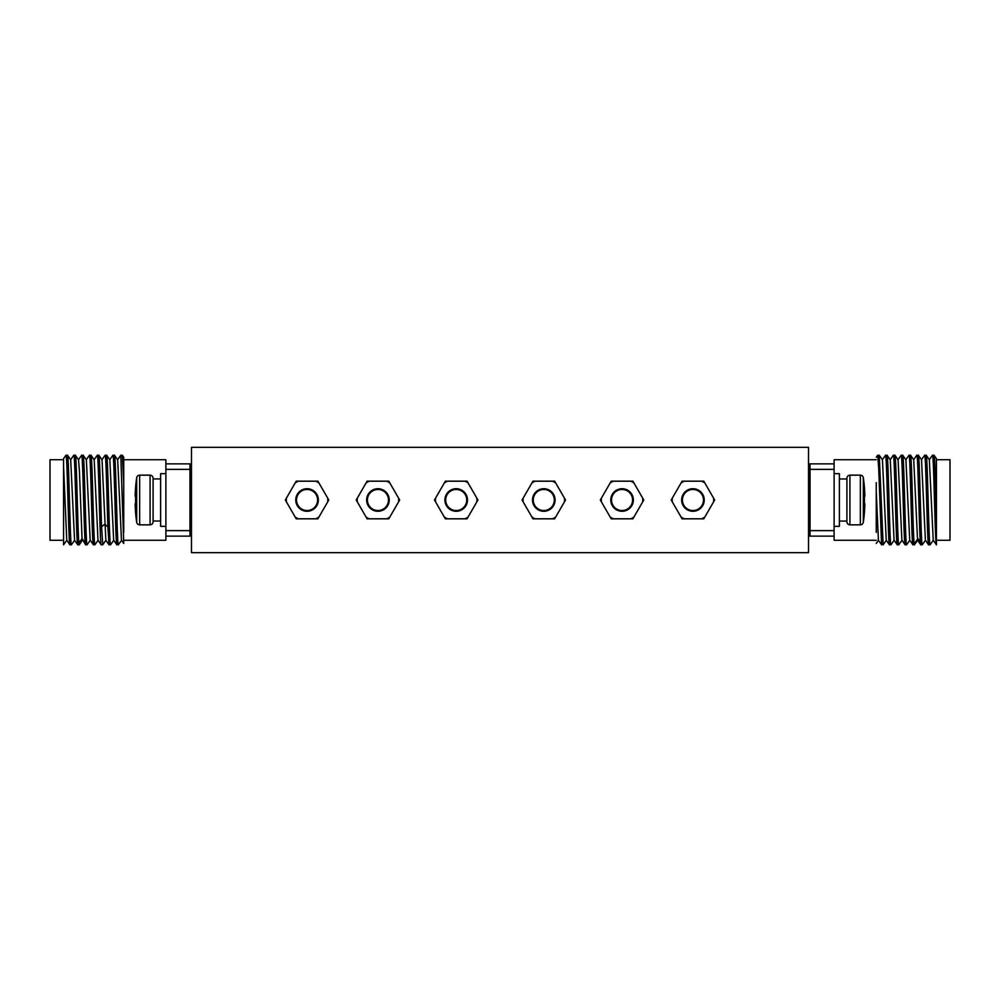 <?xml version="1.0" encoding="UTF-8"?>
<svg xmlns="http://www.w3.org/2000/svg" width="1000" height="1000" viewBox="0 0 1000 1000"><rect width="100%" height="100%" fill="white"/><g stroke="black" fill="none" stroke-linecap="round" stroke-linejoin="round"><path stroke-width="1.5" d="M153.088 478.925L160.613 478.925M846.912 521.075L839.388 521.075M565.525 500L554.663 481.188L532.938 481.188L522.075 500L531.875 516.975A20.738 20.738 0 0 0 535.062 518.812L554.663 518.812L564.462 501.838A20.738 20.738 0 0 0 564.462 498.162L565.525 500L564.462 501.838L565.525 500M555.725 483.025L554.663 481.188L552.537 481.188A20.738 20.738 0 0 1 555.725 483.025M535.062 481.188L532.938 481.188L531.875 483.025A20.738 20.738 0 0 1 535.062 481.188M523.138 498.162L522.075 500L523.138 501.838A20.738 20.738 0 0 1 523.138 498.162M531.875 516.975L532.938 518.812L535.062 518.812L532.938 518.812L531.875 516.975M552.537 518.812L554.663 518.812L555.725 516.975A20.738 20.738 0 0 1 552.537 518.812M555.087 500A11.287 11.287 0 0 0 543.8 488.713A11.287 11.287 0 0 0 532.513 500A11.287 11.287 0 0 0 543.8 511.287A11.287 11.287 0 0 0 555.087 500M554.325 500A10.537 10.537 0 0 1 543.8 510.538A10.537 10.537 0 0 1 533.263 500A10.537 10.537 0 0 1 543.8 489.462A10.537 10.537 0 0 1 554.325 500M328.775 500L317.913 481.188L296.2 481.188L285.338 500L295.138 516.975L296.2 518.812L317.913 518.812L328.775 500L327.713 498.162A20.738 20.738 0 0 1 327.713 501.838L328.775 500M399.663 500L388.8 481.188L367.088 481.188L356.225 500L366.025 516.975L367.088 518.812L388.8 518.812L399.663 500L398.6 498.162A20.738 20.738 0 0 1 398.6 501.838L399.663 500M477.925 500L467.062 481.188L445.337 481.188L434.475 500L444.275 516.975L445.337 518.812L467.062 518.812L477.925 500L476.863 498.162A20.738 20.738 0 0 1 476.863 501.838L477.925 500M643.775 500L632.913 481.188L611.2 481.188L600.337 500L611.2 518.812L632.913 518.812L643.775 500L642.712 498.162A20.738 20.738 0 0 1 642.712 501.838L643.775 500M714.663 500L703.8 481.188L682.087 481.188L671.225 500L682.087 518.812L703.8 518.812L714.663 500L713.6 498.162A20.738 20.738 0 0 1 713.6 501.838L714.663 500M808.525 552.675L808.525 447.325L191.475 447.325L191.475 552.675L808.525 552.675M834.112 463.875L834.112 469.375L810.037 469.375L810.037 463.875L834.112 463.875L834.112 459.738L876.25 459.738M810.037 469.375L810.037 536.125L834.112 536.125L834.112 540.262L876.25 540.262M936.45 466.062L936.45 517.413L936.45 459.738L950 459.738L950 540.262L936.45 540.262L936.45 538.162M936.45 459.738L936.45 458.725M932.425 455.3L932.5 455.225C933.812 452.475 935.125 547.812 936.438 544.788L936.45 517.413C935.638 489.525 934.825 453.963 934 455.225L936.462 458.713M930.163 544.688L930.088 544.775C928.787 547.537 927.475 452.463 926.175 455.225L929.388 459.775M922.337 544.7L922.262 544.775C920.962 547.537 919.65 452.463 918.35 455.225L921.55 459.775M921.513 459.712L925.4 540.275L928.538 544.738L930.088 544.775M929.338 459.712L933.238 540.262L936.438 544.788M936.45 544.637L936.45 540.262M924.6 455.3L921.488 459.738M926.175 455.225L924.675 455.225C925.975 452.463 927.275 547.537 928.587 544.775M901.125 455.312L901.188 455.225C902.5 452.463 903.8 547.537 905.113 544.775L906.612 544.775C905.3 547.537 904 452.463 902.7 455.225L905.913 459.775L909.725 540.212L912.887 544.738L914.438 544.775C913.138 547.537 911.825 452.463 910.525 455.225L913.737 459.787L917.55 540.225L920.713 544.738L922.262 544.775M898.062 459.75L901.9 540.212L905.113 544.775M910.525 455.225L909.025 455.225C910.325 452.463 911.625 547.537 912.938 544.775M916.762 455.325L916.85 455.225C918.15 452.463 919.45 547.537 920.763 544.775M917.65 540.225L914.438 544.775M906.688 544.688L909.825 540.212M898.863 544.7L898.787 544.775C897.475 547.537 896.175 452.463 894.875 455.225L898.088 459.787M932.5 455.225L934 455.225M916.85 455.225L918.35 455.225M901.188 455.225L902.7 455.225M893.288 455.3L893.363 455.225C894.675 452.463 895.975 547.537 897.275 544.775L898.787 544.775L902 540.212M876.275 457.262L877.725 455.238L878.688 468.025L881.575 544.738L883.188 544.738L886.35 540.225M885.462 455.312L887.05 455.225C888.35 452.463 889.65 547.537 890.962 544.775L889.45 544.775L886.237 540.225L882.438 459.787L879.262 455.262L883.138 544.775M893.363 455.225L894.875 455.225M897.237 544.738L894.075 540.225L890.263 459.787L887.087 455.262M885.537 455.225C886.85 452.463 888.15 547.537 889.45 544.775M877.725 455.225L879.262 455.262M876.25 532.4L876.25 491.788L878.413 540.212L881.575 544.738M876.25 491.788L876.25 482.65M810.037 530.625L834.112 530.625L834.112 469.375M834.112 530.625L834.112 536.125M810.037 536.125L808.525 536.125M810.037 463.875L808.525 463.875M846.912 478.988L839.388 478.988M834.112 526.337L839.388 526.337L839.388 473.663L834.112 473.663M808.525 487.962L810.037 487.962M808.525 512.038L810.037 512.038M864.425 512.788L864.425 512.788A150.5 150.5 0 0 1 863.312 522.263A3.013 3.013 0 0 1 860.337 524.837L849.912 524.837A3.013 3.013 0 0 1 846.912 521.825L846.912 478.175A3.013 3.013 0 0 1 849.912 475.163L860.337 475.163A3.013 3.013 0 0 1 863.312 477.738A150.5 150.5 0 0 1 864.425 487.212L864.425 487.212M864.375 496.238A149.963 149.963 0 0 1 864.375 503.762A149.963 149.963 0 0 0 864.375 496.238L864.875 496.238A150.45 150.45 0 0 0 864.375 487.212M864.375 512.788A150.45 150.45 0 0 0 864.875 503.762L864.375 503.762M153.088 521.013L160.613 521.013M165.888 473.663L160.613 473.663L160.613 526.337L165.888 526.337M191.475 512.038L189.963 512.038M191.475 487.962L189.963 487.962M135.575 487.212L135.575 487.212A150.5 150.5 0 0 1 136.688 477.738A3.013 3.013 0 0 1 139.662 475.163L150.087 475.163A3.013 3.013 0 0 1 153.088 478.175L153.088 521.825A3.013 3.013 0 0 1 150.087 524.837L139.662 524.837A3.013 3.013 0 0 1 136.688 522.263A150.5 150.5 0 0 1 135.575 512.788L135.575 512.788M135.625 503.762A149.963 149.963 0 0 1 135.625 496.238A149.963 149.963 0 0 0 135.625 503.762L135.125 503.762A150.45 150.45 0 0 0 135.625 512.788M135.625 487.212A150.45 150.45 0 0 0 135.125 496.238L135.625 496.238M63.55 540.262L50 540.262L50 459.738L63.55 459.738L63.55 466.062L63.55 459.738M66.775 540.262L63.562 544.788L63.55 466.062L66.75 540.288M73.763 455.288L73.825 455.225C75.125 452.463 76.438 547.537 77.737 544.775L74.538 540.237M79.312 544.712L78.888 543C77.7 531.8 76.513 452.388 75.325 455.225L73.825 455.225M71.463 544.738L69.912 544.775C68.612 547.537 67.3 452.463 66 455.225L67.5 455.225C68.812 452.463 70.113 547.537 71.413 544.775L74.6 540.275M74.575 540.288L70.688 459.738L67.5 455.225M66.712 540.225L69.912 544.775M63.537 458.713L66 455.225M81.575 455.3L81.65 455.225C82.837 452.388 84.025 531.8 85.213 543L85.562 544.775L87.062 544.775C85.763 547.537 84.462 452.463 83.15 455.225L81.65 455.225L78.45 459.775M85.562 544.775L82.05 538.663L79.388 470.462L78.513 459.738L75.375 455.262M102.788 544.7L101.562 526.9C100.65 499.6 99.725 453.462 98.812 455.225L97.3 455.225C98.612 452.463 99.913 547.537 101.213 544.775L98 540.212L94.188 459.775L91.025 455.262L89.475 455.225C90.787 452.463 92.088 547.537 93.387 544.775L90.175 540.212L86.363 459.787L83.15 455.225M94.975 544.688L93.338 544.738M94.087 459.775L97.3 455.225M94.887 544.775C93.588 547.537 92.287 452.463 90.975 455.225M79.237 544.775L77.737 544.775M105.05 455.325L105.125 455.225C106.05 453.462 106.975 499.6 107.888 526.9L109.038 544.775L110.55 544.775C109.237 547.537 107.938 452.463 106.638 455.225L105.125 455.225M105.85 540.25L102.025 459.787L98.812 455.225M118.375 544.775L116.862 544.775C115.562 547.537 114.262 452.463 112.95 455.225L114.462 455.225C115.763 452.463 117.062 547.537 118.375 544.775L121.587 540.212M123.75 532.4L123.75 482.65L122.325 455.262L120.787 455.225L123.75 543.45L121.475 540.212L117.675 459.787L114.462 455.225M113.675 540.25L116.862 544.775M110.612 544.712L113.763 540.225M112.888 455.288L109.738 459.787M113.65 540.225L109.85 459.787L106.638 455.225M105.825 540.212L109.038 544.775M105.925 540.225L102.725 544.775L101.213 544.775M120.787 455.225L117.562 459.787M122.325 455.262L123.725 457.262L123.75 482.65L123.75 459.738L165.888 459.738L165.888 463.875L189.963 463.875L189.963 469.375L165.888 469.375L165.888 530.625L189.963 530.625L189.963 469.375M123.75 540.262L165.888 540.262L165.888 530.625M189.963 530.625L189.963 536.125L165.888 536.125M189.963 536.125L191.475 536.125M189.963 463.875L191.475 463.875M165.888 469.375L165.888 463.875M704.862 483.025L703.8 481.188L701.688 481.188A20.738 20.738 0 0 1 704.862 483.025M684.2 481.188L682.087 481.188L681.025 483.025A20.738 20.738 0 0 1 684.2 481.188M672.288 498.162L671.225 500L672.288 501.838A20.738 20.738 0 0 1 672.288 498.162M681.025 516.975A20.738 20.738 0 0 0 684.2 518.812L682.087 518.812L681.025 516.975M701.688 518.812L703.8 518.812L704.862 516.975A20.738 20.738 0 0 1 701.688 518.812M704.225 500A11.287 11.287 0 0 0 692.938 488.713A11.287 11.287 0 0 0 681.65 500A11.287 11.287 0 0 0 692.938 511.287A11.287 11.287 0 0 0 704.225 500M633.975 483.025L632.913 481.188L630.8 481.188A20.738 20.738 0 0 1 633.975 483.025M613.312 481.188L611.2 481.188L610.138 483.025A20.738 20.738 0 0 1 613.312 481.188M601.4 498.162L600.337 500L601.4 501.838A20.738 20.738 0 0 1 601.4 498.162M610.138 516.975A20.738 20.738 0 0 0 613.312 518.812L611.2 518.812L610.138 516.975M630.8 518.812L632.913 518.812L633.975 516.975A20.738 20.738 0 0 1 630.8 518.812M633.35 500A11.287 11.287 0 0 0 622.062 488.713A11.287 11.287 0 0 0 610.775 500A11.287 11.287 0 0 0 622.062 511.287A11.287 11.287 0 0 0 633.35 500M468.125 483.025L467.062 481.188L464.938 481.188A20.738 20.738 0 0 1 468.125 483.025M447.463 481.188L445.337 481.188L444.275 483.025A20.738 20.738 0 0 1 447.463 481.188M435.538 498.162L434.475 500L435.538 501.838A20.738 20.738 0 0 1 435.538 498.162M444.275 516.975A20.738 20.738 0 0 0 447.463 518.812L445.337 518.812L444.275 516.975M464.938 518.812L467.062 518.812L468.125 516.975A20.738 20.738 0 0 1 464.938 518.812M467.488 500A11.287 11.287 0 0 0 456.2 488.713A11.287 11.287 0 0 0 444.913 500A11.287 11.287 0 0 0 456.2 511.287A11.287 11.287 0 0 0 467.488 500M389.862 483.025L388.8 481.188L386.688 481.188A20.738 20.738 0 0 1 389.862 483.025M369.2 481.188L367.088 481.188L366.025 483.025A20.738 20.738 0 0 1 369.2 481.188M357.287 498.162L356.225 500L357.287 501.838A20.738 20.738 0 0 1 357.287 498.162M366.025 516.975A20.738 20.738 0 0 0 369.2 518.812L367.088 518.812L366.025 516.975M386.688 518.812L388.8 518.812L389.862 516.975A20.738 20.738 0 0 1 386.688 518.812M389.225 500A11.287 11.287 0 0 0 377.938 488.713A11.287 11.287 0 0 0 366.65 500A11.287 11.287 0 0 0 377.938 511.287A11.287 11.287 0 0 0 389.225 500M318.975 483.025L317.913 481.188L315.8 481.188A20.738 20.738 0 0 1 318.975 483.025M298.312 481.188L296.2 481.188L295.138 483.025A20.738 20.738 0 0 1 298.312 481.188M286.4 498.162L285.338 500L286.4 501.838A20.738 20.738 0 0 1 286.4 498.162M295.138 516.975A20.738 20.738 0 0 0 298.312 518.812L296.2 518.812L295.138 516.975M315.8 518.812L317.913 518.812L318.975 516.975A20.738 20.738 0 0 1 315.8 518.812M318.35 500A11.287 11.287 0 0 0 307.062 488.713A11.287 11.287 0 0 0 295.775 500A11.287 11.287 0 0 0 307.062 511.287A11.287 11.287 0 0 0 318.35 500M703.475 500A10.537 10.537 0 0 1 692.938 510.538A10.537 10.537 0 0 1 682.412 500A10.537 10.537 0 0 1 692.938 489.462A10.537 10.537 0 0 1 703.475 500M632.587 500A10.537 10.537 0 0 1 622.062 510.538A10.537 10.537 0 0 1 611.525 500A10.537 10.537 0 0 1 622.062 489.462A10.537 10.537 0 0 1 632.587 500M466.737 500A10.537 10.537 0 0 1 456.2 510.538A10.537 10.537 0 0 1 445.675 500A10.537 10.537 0 0 1 456.2 489.462A10.537 10.537 0 0 1 466.737 500M388.475 500A10.537 10.537 0 0 1 377.938 510.538A10.537 10.537 0 0 1 367.413 500A10.537 10.537 0 0 1 377.938 489.462A10.537 10.537 0 0 1 388.475 500M317.587 500A10.537 10.537 0 0 1 307.062 510.538A10.537 10.537 0 0 1 296.525 500A10.537 10.537 0 0 1 307.062 489.462A10.537 10.537 0 0 1 317.587 500M914.788 543L917.95 538.663L920.312 541.9M849.912 524.837L849.912 475.163M863.312 522.263L863.312 477.738M860.337 524.837L860.337 475.163M150.087 475.163L150.087 524.837M136.688 477.738L136.688 522.263M139.662 475.163L139.662 524.837M85.213 543L82.05 538.663L78.888 543M107.888 526.9L104.725 524.188L101.562 526.9M930.125 544.738L933.288 540.225M922.3 544.738L925.462 540.237M929.312 459.738L932.45 455.262M901.15 455.262L897.975 459.787M908.975 455.262L905.812 459.775M916.8 455.262L913.637 459.787M885.5 455.262L882.325 459.787M893.325 455.262L890.15 459.787M876.25 543.45L878.525 540.212M894.175 540.212L891 544.738M73.775 455.262L70.612 459.775M89.438 455.262L86.263 459.787M105.087 455.262L101.912 459.787M94.938 544.738L98.1 540.212M87.112 544.738L90.275 540.212M79.287 544.738L82.45 540.225"/></g></svg>
